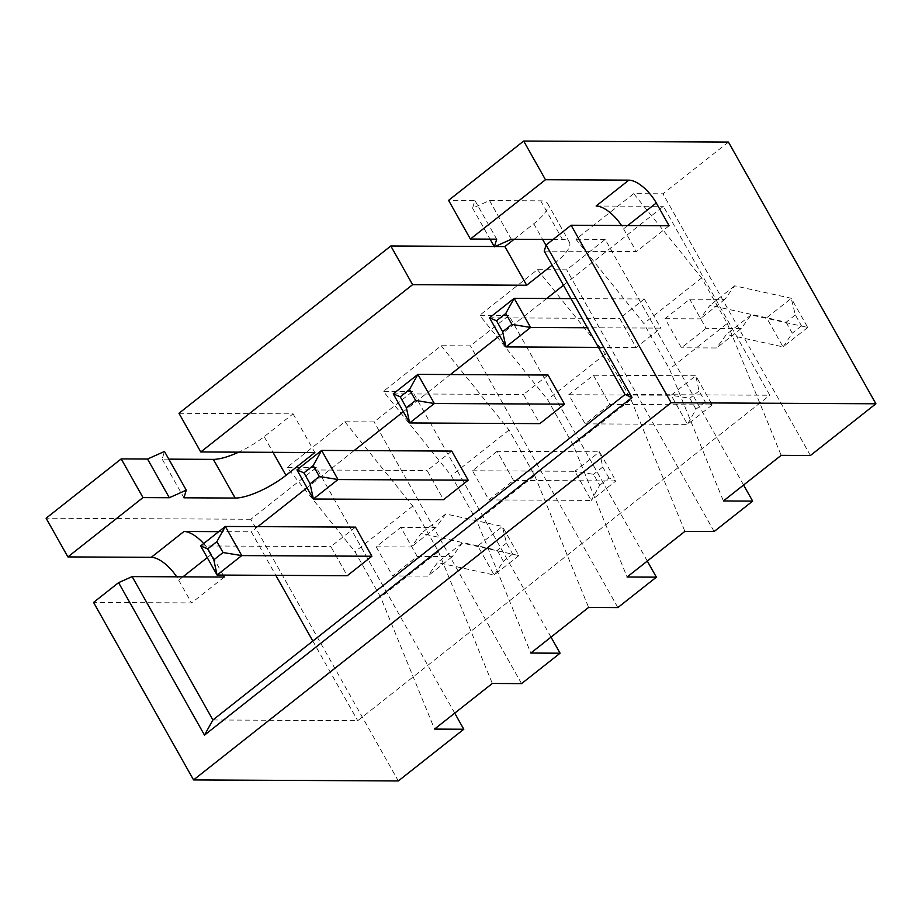 <?xml version="1.0" encoding="UTF-8"?>
<svg xmlns="http://www.w3.org/2000/svg" width="922" height="922" viewBox="0 0 922 922"><rect width="100%" height="100%" fill="white"/><g stroke="black" fill="none" stroke-linecap="round" stroke-linejoin="round"><path stroke-width="0.69" stroke-dasharray="4.61 3.46" d="M669.118 225.74L636.376 251.591L544.234 251.13M454.73 713.155L316.338 467.546L250.853 519.259L398.316 780.957M250.853 519.259L46.1 518.222M182.902 576.849L178.718 580.157A27.372 12.124 51.7 0 0 176.678 576.815M178.718 580.157L191.534 602.919L93.548 602.423M224.276 577.057L191.534 602.919M625.024 394.501L769.812 395.227L663.391 206.344L563.469 285.255M596.108 206.009L663.391 206.344M627.744 225.533L623.56 228.84A27.372 12.124 51.7 0 0 621.52 225.498M623.56 228.84L636.376 251.591M728.438 142.08L662.964 193.793L633.714 193.643L575.939 239.271L643.856 323.564L669.51 369.077L723.401 500.969M810.426 455.491L662.964 193.793M514.119 239.271L533.769 223.746A41.052 12.263 150.6 0 0 547.599 203.485A41.052 12.263 150.6 0 0 540.718 200.823L489.524 200.57L472.583 208.13L474.899 200.489L448.576 200.362M494.215 246.508L495.079 246.508M178.972 413.287L293.058 413.851L264.165 436.671A41.052 12.263 -29.4 0 1 238.66 452.16M168.795 459.144L162.157 459.11L164.473 451.469M316.338 467.546L287.076 467.396L355.005 551.702L380.648 597.214L434.539 729.095M551.01 637.114L412.618 391.504L374.102 421.919L344.851 421.769L287.076 467.396M412.618 391.504L383.368 391.354L451.284 475.66L476.939 521.172L530.83 653.053M647.302 561.072L508.909 315.462L470.393 345.877L441.142 345.727L383.368 391.354M508.909 315.462L479.659 315.312L547.576 399.618L573.219 445.13L627.11 577.011M743.593 485.03L605.189 239.409L566.673 269.835L537.422 269.685L479.659 315.312M605.189 239.409L575.939 239.271M553.119 239.466L562.512 239.513A41.052 12.263 150.6 0 1 569.404 242.163A41.052 12.263 150.6 0 1 555.574 262.436L552.14 265.144M218.756 531.648L251.28 531.81L275.816 575.351M546.711 298.498L499.609 335.689M450.42 374.539L403.329 411.731M354.14 450.581L307.038 487.773M257.849 526.623L251.28 531.81M212.913 719.967L357.713 720.693L769.812 395.227M344.851 421.769L412.768 506.074L438.423 551.587L380.648 597.214M438.423 551.587L492.313 683.467M521.564 683.617L374.102 421.919M441.142 345.727L509.059 430.032L534.702 475.545L476.939 521.172M534.702 475.545L588.605 607.425M617.855 607.575L470.393 345.877M537.422 269.685L605.351 353.99L630.994 399.503L573.219 445.13M630.994 399.503L684.885 531.383M714.135 531.533L566.673 269.835M633.714 193.643L701.63 277.948L727.274 323.461L669.51 369.077M727.274 323.461L781.176 455.341M223.159 575.086L211.449 554.306A27.372 12.124 51.7 0 0 203.67 543.554M312.835 641.055L357.713 720.693M570.995 298.613L644.351 298.982L619.699 318.447L636.111 347.582L660.763 328.117L587.406 327.748M644.351 298.982L660.763 328.117M548.06 375.035L523.408 394.501L539.831 423.624M451.78 451.077L427.128 470.543L443.54 499.666M355.489 527.119L330.837 546.585L347.248 575.708M701.63 277.948L643.856 323.564M605.351 353.99L547.576 399.618M509.059 430.032L451.284 475.66M412.768 506.074L355.005 551.702M162.157 459.11L183.951 497.799M293.058 413.851L314.851 452.541M489.524 200.57L511.33 239.247M472.583 208.13L490.066 239.144M474.899 200.489L496.704 239.178M417.24 556.473L400.828 527.349L435.933 527.522L445.787 513.957L502.398 526.427L518.809 555.551L462.199 543.081L452.345 556.646L417.24 556.473L392.588 575.939L376.176 546.815L400.828 527.349M513.531 480.431L497.119 451.307L599.496 451.815L615.908 480.95L513.531 480.431L488.879 499.897L472.467 470.773L497.119 451.307M609.811 404.389L585.17 423.855L568.747 394.72L593.399 375.254L695.776 375.773L712.199 404.908L609.811 404.389L593.399 375.254M706.102 328.347L681.45 347.813L665.039 318.678L689.691 299.212L724.784 299.396L734.65 285.832L791.26 298.29L807.672 327.425L751.061 314.955L741.207 328.52L706.102 328.347L689.691 299.212M489.536 317.802L619.699 318.447M636.111 347.582L598.482 347.387M393.245 393.844L523.408 394.501M296.953 469.886L427.128 470.543M200.673 545.928L330.837 546.585M376.176 546.815L411.281 546.988L421.135 533.423L477.746 545.893L494.157 575.017L437.547 562.558L427.693 576.123L392.588 575.939M435.933 527.522L411.281 546.988M452.345 556.646L427.693 576.123M472.467 470.773L574.844 471.28L591.256 500.416L488.879 499.897M608.923 477.953L602.769 467.039L599.496 451.815L574.844 471.28L593.526 474.334L599.68 485.26L591.256 500.416L615.908 480.95L608.923 477.953L599.68 485.26M568.747 394.72L671.135 395.238L687.547 424.374L585.17 423.855M712.199 404.908L687.547 424.374L695.972 409.218L689.817 398.292L671.135 395.238L695.776 375.773L699.06 390.986L705.215 401.911L712.199 404.908M741.207 328.52L716.555 347.986L681.45 347.813M665.039 318.678L700.144 318.862L709.998 305.297L766.608 317.756L783.02 346.891L726.409 334.421L716.555 347.986M724.784 299.396L700.144 318.862M506.489 543.081L497.235 550.376L477.919 545.836L502.386 526.52L506.489 543.081L512.644 553.995L518.809 555.551M518.798 555.643L494.157 575.017M462.199 543.081L437.547 562.558M445.787 513.957L421.135 533.423M497.235 550.376L503.4 561.302L494.342 574.959M602.769 467.039L593.526 474.334M705.215 401.911L695.972 409.218M699.06 390.986L689.817 398.292M751.061 314.955L726.409 334.421M795.34 314.944L786.097 322.251L766.781 317.71L791.249 298.382L795.34 314.944L801.495 325.869L807.672 327.425M807.66 327.517L783.02 346.891M734.65 285.832L709.998 305.297M786.097 322.251L792.252 333.165L783.193 346.833M512.644 553.995L503.4 561.302M801.495 325.869L792.252 333.165M211.449 554.306L207.254 557.614M264.165 436.671L272.993 452.333M533.769 223.746L542.597 239.409M545.974 245.402L555.574 262.436M540.718 200.823L562.512 239.513M547.599 203.485L569.404 242.163"/><path stroke-width="1.38" d="M632.008 397.486L204.488 735.122L118.581 582.646L93.548 602.423L193.562 779.92L671.147 402.741L571.121 225.245L546.089 245.01L544.234 251.13L625.024 394.501L632.008 397.486L546.089 245.01M193.562 779.92L398.316 780.957L463.789 729.244L434.539 729.095L492.313 683.467L521.564 683.617L560.08 653.202L530.83 653.053L588.605 607.425L617.855 607.575L656.372 577.16L627.11 577.011L684.885 531.383L714.135 531.533L752.652 501.119L723.401 500.969L781.176 455.341L810.426 455.491L875.9 403.778L728.438 142.08L523.684 141.043L545.478 179.732L628.85 180.147A27.372 12.124 -128.3 0 1 656.291 202.978L669.118 225.74L571.121 225.245M875.9 403.778L671.147 402.741M204.488 735.122L212.913 719.967L625.024 394.501M118.581 582.646L132.134 576.596L212.913 719.967M121.208 458.902L143.002 497.592L169.325 497.73L186.267 490.158L164.473 451.469L147.532 459.041L121.208 458.902L46.1 518.222L67.894 556.911L151.266 557.326A27.372 12.124 51.7 0 1 176.678 576.815M132.134 576.596L224.276 577.057L223.159 575.086M621.52 225.498A27.372 12.124 51.7 0 0 596.108 206.009L628.85 180.147M523.684 141.043L448.576 200.362L470.381 239.04L496.704 239.178L494.388 246.819L511.33 239.247L553.119 239.466M495.079 246.508L504.887 246.566L514.119 239.271M552.14 265.144L526.681 285.244L412.607 284.668L200.777 451.964L178.972 413.287L390.801 245.99L494.215 246.508M238.66 452.16A41.052 12.263 -29.4 0 1 213.339 459.375L168.795 459.144M545.478 179.732L470.381 239.04M186.267 490.158L183.951 497.799L235.145 498.053A41.052 12.263 150.6 0 0 285.97 475.36L314.851 452.541L200.777 451.964M143.002 497.592L67.894 556.911M203.67 543.554A27.372 12.124 51.7 0 0 183.997 531.475L218.756 531.648M563.469 285.255L546.711 298.498M499.609 335.689L450.42 374.539M403.329 411.731L354.14 450.581M307.038 487.773L257.849 526.623M463.789 729.244L454.73 713.155M560.08 653.202L551.01 637.114M656.372 577.16L647.302 561.072M752.652 501.119L743.593 485.03M275.816 575.351L312.835 641.055M548.06 375.035L564.471 404.159L434.308 403.502L417.897 374.378L548.06 375.035M415.626 400.448L406.383 407.755L409.656 422.968L393.245 393.844L417.897 374.378L409.472 389.533L415.626 400.448L434.308 403.502L409.656 422.968L539.831 423.624L564.471 404.159M451.78 451.077L468.192 480.201L338.017 479.544L321.605 450.42L451.78 451.077M319.335 476.501L310.092 483.796L313.376 499.009L296.953 469.886L321.605 450.42L313.18 465.575L319.335 476.501L338.017 479.544L313.376 499.009L443.54 499.666L468.192 480.201M223.055 552.543L213.812 559.838L217.085 575.051L200.673 545.928L225.325 526.462L216.9 541.617L223.055 552.543L241.737 555.586L217.085 575.051L347.248 575.708L371.9 556.243L241.737 555.586L225.325 526.462L355.489 527.119L371.9 556.243M147.532 459.041L169.325 497.73M390.801 245.99L412.607 284.668M504.887 246.566L526.681 285.244M490.066 239.144L494.388 246.819M587.406 327.748L530.599 327.46L514.176 298.325L570.995 298.613M598.482 347.387L505.948 346.926L530.599 327.46L511.917 324.406L505.752 313.492L514.176 298.325L489.536 317.802L505.948 346.926L502.663 331.713L496.509 320.787L489.536 317.802M505.752 313.492L496.509 320.787M511.917 324.406L502.663 331.713M406.383 407.755L400.229 396.829L393.245 393.844M409.472 389.533L400.229 396.829M310.092 483.796L303.937 472.871L296.953 469.886M313.18 465.575L303.937 472.871M213.812 559.838L207.657 548.913L200.673 545.928M216.9 541.617L207.657 548.913M656.291 202.978L627.744 225.533M183.997 531.475L151.266 557.326M207.254 557.614L182.902 576.849M213.339 459.375L235.145 498.053M272.993 452.333L285.97 475.36M542.597 239.409L545.974 245.402"/></g></svg>
